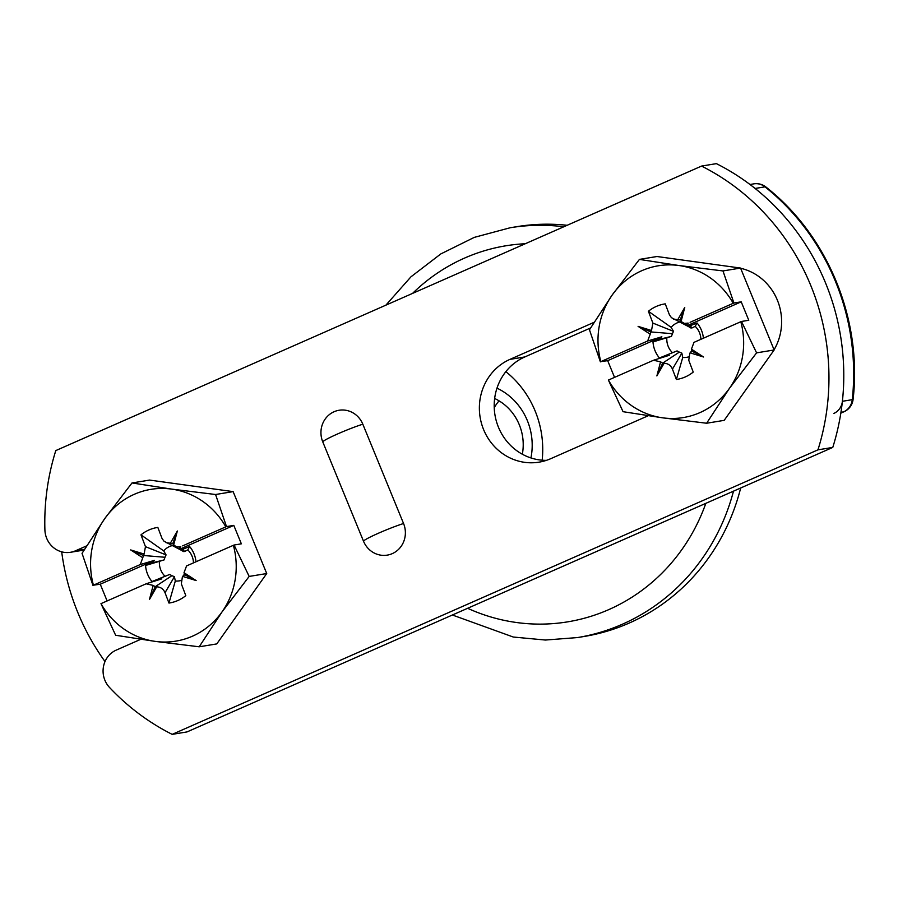 <?xml version="1.0" encoding="UTF-8"?>
<svg xmlns="http://www.w3.org/2000/svg" width="898" height="898" viewBox="0 0 898 898"><rect width="100%" height="100%" fill="white"/><g stroke="black" fill="none" stroke-linecap="round" stroke-linejoin="round"><path stroke-width="1.35" d="M756.587 352.858L729.4 388.407A76.902 72.716 -99.3 0 1 662.634 417.828A76.902 72.716 -99.3 0 1 608.406 380.067L623.055 411.688L662.634 417.828L706.625 423.239L729.4 388.407A76.902 72.716 -99.3 0 0 740.805 321.731L741.49 321.462L756.587 352.858L774.143 349.973L724.181 420.354L706.625 423.239M740.547 268.064L722.991 270.938L679 265.527L639.432 259.399L656.988 256.514L740.547 268.064L774.143 349.973M722.991 270.938L733.924 303.019L733.239 303.288A76.902 72.716 80.7 0 0 679 265.527A76.902 72.716 -99.3 0 0 612.234 294.948A76.902 72.716 -99.3 0 0 600.841 361.625L607.677 360.659L614.535 377.362M600.392 361.849L589.458 329.779L612.234 294.948L639.432 259.399M695.198 326.333L691.999 327.95L690.225 325.716L697.039 322.954L695.198 326.333A18.005 17.028 80.7 0 1 700.889 339.321M697.039 322.954A26.727 25.267 80.7 0 1 703.403 338.209M681.851 353.127L682.738 357.46L676.385 379.495L672.445 369.123L681.851 353.127L679.326 352.117L662.645 363.14L664.093 363.286C668.011 363.398 670.795 365.351 672.445 369.123M690.079 322.303L733.239 303.288M741.49 321.462L748.775 320.272L741.209 301.829L733.924 303.019M638.085 326.356L650.837 331.934L650.208 334.202L638.085 326.356L651.51 330.498L650.826 331.934L672.422 333.697L671.48 336.368L659.233 339.377L652.992 341.914L671.48 336.368M652.88 323.089L648.401 311.28L671.12 327.332L673.5 331.34L652.88 323.089L651.51 330.498M648.401 311.28A38.232 36.145 80.7 0 1 665.25 303.861L669.459 314.872L671.457 317.668L689.226 326.962M677.541 320.07L684.759 307.43L681.077 321.518L680.213 320.025L673.466 319.116M688.126 323.1L684.399 323.403L681.077 321.518M650.208 334.202L647.66 340.993L600.841 361.625M691.426 349.154L703.549 357L690.124 352.858L692.032 351.23L691.426 349.154L693.986 342.363L740.805 321.731M676.385 379.495A38.232 36.145 80.7 0 0 693.234 372.075L688.755 360.266L689.832 353.195L691.83 350.714M664.093 363.286L656.876 375.925L660.558 361.838L662.657 363.129L656.876 375.925M608.406 380.067L653.542 360.244L660.558 361.838M671.12 327.332A18.005 17.028 80.7 0 1 677.485 322.741A18.005 17.028 80.7 0 1 679.258 322.135M691.999 327.95L690.73 327.927L682.323 322.539M690.225 325.716L687.195 325.626C686.33 325.301 686.678 324.492 688.227 323.213M680.201 320.025L684.759 307.43M673.5 331.34L672.422 333.697M647.66 340.993L661.86 336.784L659.233 339.377M672.479 352.723A18.005 17.028 80.7 0 1 666.832 338.041M653.542 360.244L669.268 355.305L666.237 355.204L677.058 350.905L659.424 357.965A26.727 25.267 80.7 0 1 652.992 341.914M677.047 350.916L679.326 352.117M692.032 351.219L703.549 357M688.317 356.977A18.005 17.028 80.7 0 1 682.738 357.46M661.86 336.784L607.677 360.659M741.209 301.829L687.195 325.626M105.01 661.568A230.719 218.158 80.7 0 1 61.693 551.843M842.403 401.294L852.281 399.666A230.719 218.158 80.7 0 0 764.995 186.84L755.106 188.457A230.719 218.158 80.7 0 1 842.403 401.294A15.378 14.548 80.7 0 1 833.748 413.484M840.831 413.091L843.626 411.856A15.378 4.86 66.2 0 0 844.008 411.744A15.378 15.378 0 0 0 853.1 399.318A15.378 1.403 6.1 0 1 852.281 399.666A15.378 14.548 -99.3 0 1 843.626 411.856L840.955 412.294M505.843 371.649A96.131 90.9 80.7 0 1 535.152 411.015A96.131 90.9 80.7 0 1 542.168 460.203M530.931 457.946A61.524 58.179 -99.3 0 0 496.976 388.149M740.682 487.984A207.651 196.336 80.7 0 1 629.094 623.111A207.651 196.336 80.7 0 1 584.16 636.469L577.493 637.569A207.651 196.336 80.7 0 0 622.426 624.2A207.651 196.336 80.7 0 0 733.486 491.161M563.787 226.767A207.651 196.336 80.7 0 0 510.232 227.744L516.9 226.655A207.651 196.336 80.7 0 1 567.154 225.286M494.226 407.703A49.727 47.022 80.7 0 1 499.052 400.834M494.641 398.476A49.727 47.022 80.7 0 1 522.333 454.231M817.955 449.842L832.772 447.417L187.008 731.926L172.18 734.362L817.955 449.842A230.719 218.158 -99.3 0 0 701.562 166.074L55.799 450.583A230.719 218.158 -99.3 0 0 44.9 529.842A23.067 21.81 -99.3 0 0 70.471 552.292A23.067 21.81 -99.3 0 0 75.466 550.811L86.601 545.905M832.772 447.417A230.719 218.158 -99.3 0 0 716.391 163.638L701.562 166.074M140.773 639.309L116.201 650.13A23.067 21.81 -99.3 0 0 109.556 687.498A230.719 218.158 -99.3 0 0 172.18 734.362M594.016 322.348L509.974 359.368A53.835 50.905 -99.3 0 0 481.519 423.553A53.835 50.905 -99.3 0 0 539.069 462.156A53.835 50.905 -99.3 0 0 550.71 458.698L648.199 415.74M590.558 327.972L524.802 356.944A53.835 50.905 -99.3 0 0 495.393 417.256A53.835 50.905 -99.3 0 0 546.377 460.36M774.065 349.771A53.835 50.905 -99.3 0 0 740.637 268.266M322.764 441.861A23.067 21.81 80.7 0 1 334.067 411.744A23.067 21.81 80.7 0 1 362.826 424.204A24.998 1.931 157.7 0 0 337.85 433.846A24.998 1.931 157.7 0 0 322.764 441.861L363.499 541.18A23.067 21.81 -99.3 0 0 392.258 553.639A23.067 21.81 -99.3 0 0 403.561 523.523L362.826 424.204M249.173 576.426L221.974 611.976A76.902 72.716 -99.3 0 1 155.208 641.385A76.902 72.716 -99.3 0 1 100.98 603.636L115.64 635.256L155.208 641.385L199.199 646.796L221.974 611.976A76.902 72.716 -99.3 0 0 233.379 545.299L234.064 545.03L249.173 576.426L266.728 573.541L216.766 643.911L199.199 646.796M233.132 491.621L215.576 494.506L171.585 489.096L132.006 482.956L149.562 480.082L233.132 491.621L266.728 573.541M215.576 494.506L226.498 526.587L225.813 526.857A76.902 72.716 80.7 0 0 171.585 489.096A76.902 72.716 -99.3 0 0 104.819 518.516A76.902 72.716 -99.3 0 0 93.414 585.182L100.262 584.216L107.109 600.93M92.965 585.417L82.044 553.336L104.819 518.516L132.006 482.956M187.772 549.902L184.573 551.518L182.799 549.284L189.613 546.523L187.772 549.902A18.005 17.028 80.7 0 1 193.474 562.878M189.613 546.523A26.727 25.267 80.7 0 1 195.989 561.778M174.437 576.696L175.312 581.017L168.959 603.063L165.03 592.691L174.437 576.696L171.911 575.674L155.219 586.697L156.679 586.843C160.596 586.966 163.38 588.908 165.03 592.691M182.653 545.872L225.813 526.857M234.064 545.03L241.36 543.829L233.794 525.386L226.498 526.587M143.399 555.492L142.782 557.77L130.659 549.924L144.095 554.066L143.399 555.492L164.996 557.265L164.065 559.937L151.818 562.934L145.566 565.471L164.065 559.937M145.465 546.658L140.986 534.849L163.705 550.901L166.074 554.908L145.465 546.658L144.095 554.066M140.986 534.849A38.232 36.145 80.7 0 1 157.835 527.418L162.033 538.441L164.031 541.236L181.811 550.519M170.115 543.638L177.344 530.999L173.651 545.086L172.786 543.582L166.04 542.684M180.711 546.658L176.973 546.961L173.651 545.086M142.782 557.77L140.234 564.561L93.414 585.182M184.011 572.722L196.134 580.557L182.698 576.415L184.606 574.787L184.011 572.722L186.559 565.931L233.379 545.299M168.959 603.063A38.232 36.145 80.7 0 0 185.807 595.643L181.329 583.835L182.406 576.752L184.416 574.271M156.679 586.843L149.45 599.494L153.143 585.395L155.231 586.697L149.45 599.494M153.143 585.395L146.161 583.801M146.082 583.823L100.98 603.636M163.705 550.901A18.005 17.028 80.7 0 1 170.059 546.31A18.005 17.028 80.7 0 1 171.844 545.703M184.573 551.518L183.383 551.529L174.908 546.107M182.799 549.284L179.768 549.183C178.915 548.858 179.252 548.061 180.801 546.781M172.786 543.582L177.344 530.999M166.074 554.908L164.996 557.265M140.234 564.561L154.445 560.352L151.818 562.934M143.411 555.503L130.659 549.924M165.064 576.292A18.005 17.028 80.7 0 1 159.417 561.609M146.666 583.599L161.842 578.862L158.834 578.761L169.632 574.473L152.009 581.534A26.727 25.267 80.7 0 1 145.566 565.471M169.621 574.473L171.911 575.674M184.606 574.776L196.134 580.557M180.891 580.535A18.005 17.028 80.7 0 1 175.312 581.017M154.445 560.352L100.262 584.216M233.794 525.386L179.768 549.183M853.1 399.318C862.361 319.542 827.945 235.59 765.927 187.008A15.378 3.457 -51.4 0 0 764.995 186.84A15.378 14.548 -99.3 0 0 753.849 183.854L749.976 184.483M705.839 503.34A190.544 180.172 80.7 0 1 608.799 609.607A190.544 180.172 80.7 0 1 467.634 608.294M412.586 293.388A190.544 180.172 80.7 0 1 464.614 258.063A190.544 180.172 80.7 0 1 525.274 243.74M84.479 549.329L75.466 550.811M524.802 356.944L509.974 359.368M363.499 541.18A24.998 1.931 -22.3 0 1 378.586 533.165A24.998 1.931 -22.3 0 1 403.561 523.523M510.232 227.744L474.267 237.386L440.783 253.943L410.97 276.808L385.893 305.152M840.82 413.147L844.008 411.744M765.927 187.008A15.378 15.378 0 0 0 753.849 183.854M452.379 615.007L513.286 637.03L545.4 640.038L577.493 637.569M84.019 550.07L70.471 552.292"/></g></svg>
